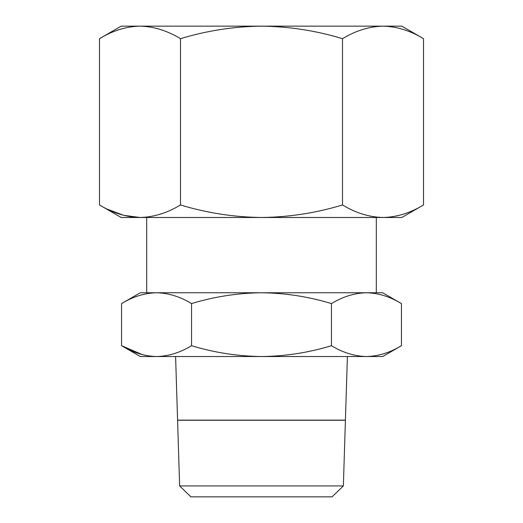 <?xml version="1.0" encoding="UTF-8"?>
<svg xmlns="http://www.w3.org/2000/svg" width="523" height="523" viewBox="0 0 523 523"><rect width="100%" height="100%" fill="white"/><g stroke="black" fill="none" stroke-linecap="round" stroke-linejoin="round"><path stroke-width="0.78" d="M121.571 303.582C132.979 296.652 144.636 293.043 156.554 292.756C168.471 293.043 180.134 296.652 191.536 303.582L191.536 345.71C180.134 352.639 168.471 356.248 156.554 356.536C144.636 356.248 132.979 352.639 121.571 345.71L121.571 303.582L140.321 292.756L376.305 292.756L376.305 217.49M342.513 204.957C316.101 212.979 289.101 217.156 261.5 217.49L383.019 217.49C396.813 217.156 410.32 212.979 423.519 204.957L401.814 217.49L383.019 217.49C369.218 217.156 355.718 212.979 342.513 204.957L342.513 38.682C355.718 30.661 369.218 26.483 383.019 26.15L401.814 26.15L423.519 38.682C410.32 30.661 396.813 26.483 383.019 26.15L261.5 26.15C289.101 26.483 316.101 30.661 342.513 38.682M107.444 209.2L123.565 215.299L139.981 217.49L121.186 217.49L99.481 204.957L99.481 38.682C112.68 30.661 126.187 26.483 139.981 26.15L261.5 26.15C233.899 26.483 206.899 30.661 180.487 38.682L180.487 204.957C167.282 212.979 153.782 217.156 139.981 217.49C126.187 217.156 112.68 212.979 99.481 204.957M343.363 485.932L332.098 496.85L190.902 496.85L179.637 485.932L177.585 420.25L345.415 420.25L343.363 485.932L179.637 485.932M382.679 292.756L401.429 303.582C390.021 296.652 378.364 293.043 366.446 292.756L382.679 292.756M175.597 356.536L177.585 420.126L345.415 420.126L347.403 356.536M99.481 38.682L121.186 26.15L139.981 26.15C153.782 26.483 167.282 30.661 180.487 38.682M423.519 204.957L423.519 38.682M139.981 217.49L261.5 217.49C233.899 217.156 206.899 212.979 180.487 204.957M146.695 217.49L146.695 292.756L156.554 292.756M191.536 303.582C214.345 296.652 237.664 293.043 261.5 292.756C285.336 293.043 308.655 296.652 331.464 303.582C342.866 296.652 354.529 293.043 366.446 292.756M191.536 345.71C214.345 352.639 237.664 356.248 261.5 356.536L366.446 356.536C378.364 356.248 390.021 352.639 401.429 345.71C390.021 352.639 378.364 356.248 366.446 356.536C354.529 356.248 342.866 352.639 331.464 345.71C308.655 352.639 285.336 356.248 261.5 356.536L140.321 356.536L121.571 345.71L142.374 354.646M366.446 356.536L382.679 356.536L401.429 345.71L401.429 303.582M331.464 345.71L331.464 303.582"/></g></svg>

